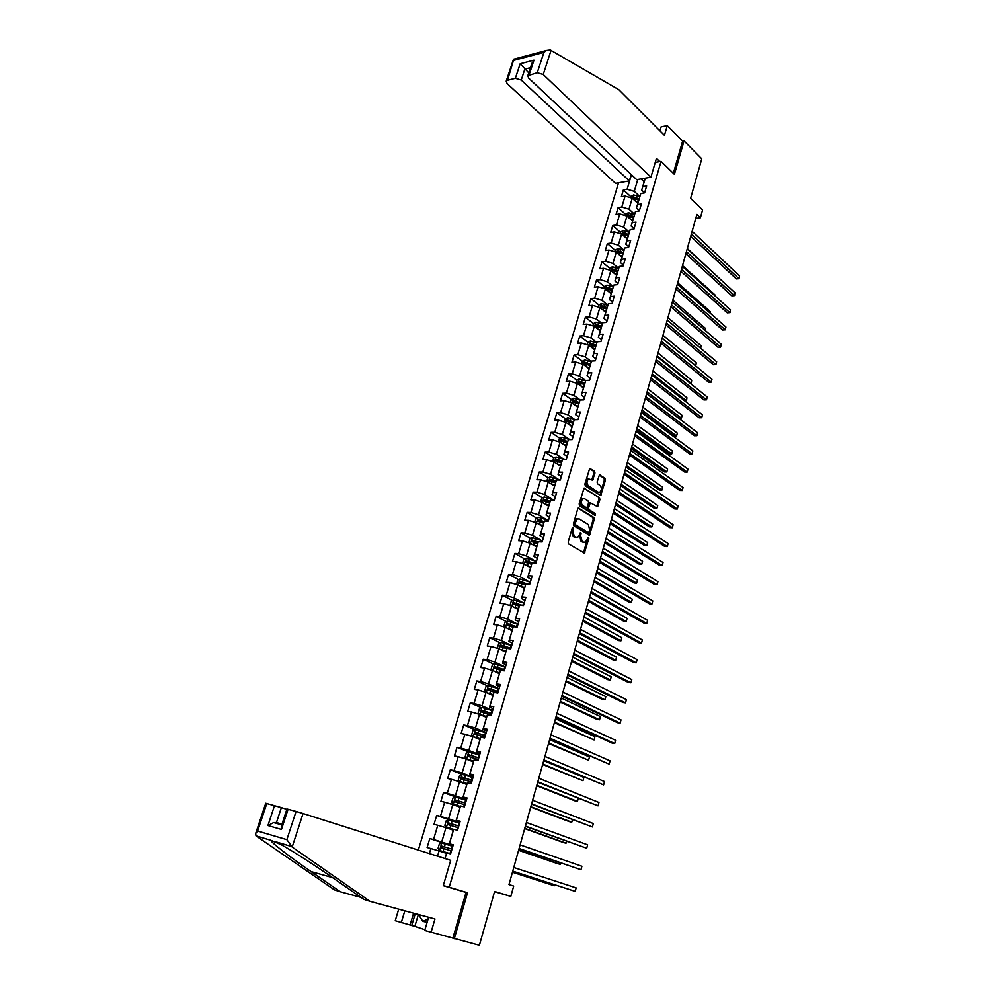 <?xml version="1.0" encoding="UTF-8"?>
<svg xmlns="http://www.w3.org/2000/svg" width="995" height="995" viewBox="0 0 995 995"><rect width="100%" height="100%" fill="white"/><g stroke="black" fill="none" stroke-linecap="round" stroke-linejoin="round"><path stroke-width="1.49" d="M572.996 527.785L572.15 528.333L568.17 542.151L568.642 543.954L584.376 553.033L588.829 538.556L588.505 537.312L585.346 542.188L583.356 542.113L582.112 541.355L580.62 535.608L580.806 532.574L577.622 537.462L574.326 536.628L572.809 530.832L572.996 527.785M594.973 472.998L594.525 471.195L589.712 468.384L584.886 484.105L585.346 485.921L600.719 495.585L605.457 480.013L605.01 478.222L599.438 474.901L597.112 482.003L597.56 483.794L600.01 485.423C601.913 487.786 601.838 490.062 599.798 492.239L598.094 492.152L588.393 485.809C586.465 483.433 586.528 481.145 588.58 478.943L592.622 480.125L594.973 472.998L593.915 472.998L593.455 471.182L589.513 468.546M428.609 917.253L424.728 930.449L479.403 945.25L494.602 891.47L510.808 896.395L513.706 886.047L508.992 884.567L696.898 214.36L700.405 217.731L702.582 209.92L690.617 198.328L701.774 158.852L684.038 140.88L682.62 141.153L673.341 173.341M454.292 938.695L467.538 892.702L449.205 887.254L661.066 161.364L674.399 174.361L684.038 140.88M578.978 508.035L577.772 508.793L573.381 524.017L573.854 525.833L589.475 535.099L594.313 519.241L593.866 517.462L578.319 508.022M579.165 503.98L584.04 488.122L599.45 497.761L599.91 499.552L597.56 506.704L590.321 502.811L588.555 507.848L589.015 509.651L595.246 513.607L595.172 515.41L579.625 505.796L579.165 503.98M655.245 162.409L661.066 161.364M618.542 182.781L418.323 850.066M449.205 887.254L443.31 885.513M631.054 196.898L623.392 189.846L621.365 196.662L625.084 196.052L621.825 207.022L618.094 207.607L616.042 214.472L619.773 213.9L616.477 224.957L612.758 225.504L610.681 232.432L614.412 231.897L611.104 243.041L607.373 243.551L605.283 250.529L609.015 250.043L605.669 261.275L601.938 261.747L599.836 268.774L603.567 268.327L600.196 279.657L596.465 280.08L594.351 287.182L598.082 286.771L594.687 298.189L590.943 298.575L588.816 305.726L592.547 305.353L589.127 316.87L585.383 317.218L583.232 324.42L586.975 324.096L583.518 335.713L579.774 336.012L577.597 343.275L581.354 342.989L577.859 354.705L574.115 354.954L571.926 362.279L575.67 362.043L572.162 373.846L568.419 374.058L566.205 381.458L569.961 381.259L566.416 393.162L562.66 393.323L560.434 400.786L564.19 400.637L560.62 412.639L556.864 412.751L554.625 420.276L558.369 420.164L554.775 432.278L551.019 432.34L548.755 439.927L552.511 439.877L548.879 452.078L545.123 452.103L542.847 459.74L546.591 459.74L542.934 472.053L539.178 472.028L536.877 479.727L540.633 479.777L536.939 492.189L533.183 492.115L530.857 499.888L534.613 499.987L530.895 512.512L527.126 512.375L524.788 520.223L528.544 520.373L524.788 532.997L521.032 532.822L518.669 540.733L522.425 540.919L518.644 553.668L514.875 553.431L512.5 561.416L516.256 561.665L512.437 574.513L508.669 574.227L506.268 582.274L510.037 582.572L506.169 595.532L502.413 595.197L499.987 603.318L503.756 603.679L499.863 616.751L496.095 616.353L493.657 624.549L497.413 624.959L493.483 638.143L489.727 637.708L487.264 645.966L491.02 646.427L487.065 659.735L483.296 659.237L480.809 667.57L484.577 668.093L480.585 681.513L476.816 680.953L474.304 689.361L478.073 689.945L474.043 703.49L470.274 702.868L467.749 711.35L471.506 711.997L467.439 725.666L463.682 724.982L461.12 733.539L464.889 734.235L460.784 748.029L457.016 747.295L454.441 755.926L458.197 756.685L454.056 770.603L450.3 769.794L447.7 778.513L451.456 779.334L447.277 793.376L443.521 792.518L440.897 801.298L444.653 802.194L440.437 816.36L436.681 815.427L434.031 824.308L437.788 825.265L433.534 839.556L429.778 838.561L427.104 847.516L430.86 848.536L429.367 853.573M623.392 189.846L627.124 189.224L631.439 174.722M645.295 178.155L642.82 186.587L646.638 185.941L644.611 192.856L641.688 190.12L645.208 178.18M445.051 858.548L446.73 852.852L450.598 853.897L453.272 844.792L449.404 843.76L453.658 829.295L457.526 830.278L460.175 821.248L456.307 820.29L460.536 805.962L464.391 806.87L467.028 797.928L463.16 797.032L467.339 782.829L471.207 783.687L473.807 774.819L469.938 773.998L474.08 759.919L477.948 760.702L480.523 751.921L476.655 751.163L480.759 737.208L484.627 737.929L487.189 729.236L483.321 728.539L487.388 714.708L491.256 715.368L493.781 706.748L489.913 706.114L493.955 692.408L497.811 693.018L500.323 684.461L496.455 683.888L500.46 670.307L504.316 670.854L506.803 662.384L502.935 661.862L506.903 648.404L510.758 648.889L513.221 640.494L509.365 640.034L513.283 626.701L517.151 627.124L519.589 618.803L515.733 618.405L519.626 605.184L523.482 605.545L525.907 597.298L522.039 596.963L525.895 583.854L529.763 584.164L532.163 575.993L528.295 575.707L532.126 562.71L535.982 562.971L538.357 554.862L534.502 554.625L538.283 541.753L542.151 541.964L544.501 533.929L540.646 533.743L544.402 520.982L548.257 521.131L550.596 513.171L546.74 513.034L550.459 500.385L554.314 500.485L556.64 492.587L552.785 492.513L556.479 479.963L560.322 480.013L562.623 472.19L558.767 472.165L562.436 459.727L566.279 459.715L568.555 451.954L564.712 451.979L568.344 439.653L572.187 439.591L574.451 431.905L570.595 431.979L574.202 419.753L578.045 419.641L580.284 412.017L576.441 412.141L579.998 400.015L583.854 399.866L586.067 392.304L582.224 392.465L585.756 380.451L589.6 380.252L591.801 372.752L587.97 372.963L591.478 361.048L595.308 360.799L597.497 353.362L593.654 353.623L597.137 341.807L600.968 341.521L603.144 334.146L599.301 334.444L602.746 322.728L606.589 322.392L608.729 315.079L604.898 315.427L608.318 303.798L612.149 303.425L614.276 296.174L610.445 296.572L613.84 285.03L617.671 284.62L619.785 277.418L615.955 277.854L619.325 266.424L623.144 265.964L625.246 258.824L621.415 259.309L624.748 247.966L628.579 247.457L630.656 240.38L626.838 240.902L630.146 229.658L633.964 229.111L636.029 222.084L632.198 222.656L635.482 211.487L639.312 210.903L641.352 203.95L637.534 204.547L640.792 193.478L644.611 192.856M634.599 214.261L628.989 209.161L632.235 198.192L637.807 203.316M639.362 210.691L636.427 208.005L640.792 193.478M632.235 198.192L625.084 196.052M628.989 209.161L621.825 207.022M637.534 204.547L636.427 208.005M629.35 232.146L623.678 227.109L626.949 216.052L632.571 221.114M634.089 228.688L631.128 226.027L635.482 211.487M626.949 216.052L619.773 213.9M623.678 227.109L616.477 224.957M632.198 222.656L631.128 226.027M624.039 250.18L618.33 245.205L621.626 234.049L627.285 239.049M628.765 246.822L625.78 244.198L630.146 229.658M621.626 234.049L614.412 231.897M618.33 245.205L611.104 243.041M626.838 240.902L625.78 244.198M618.703 268.364L612.932 263.439L616.253 252.195L621.974 257.133M623.392 265.118L620.382 262.518L624.748 247.966M616.253 252.195L609.015 250.043M612.932 263.439L605.669 261.275M621.415 259.309L620.382 262.518M613.318 286.684L607.485 281.834L610.843 270.491L616.601 275.366M617.982 283.55L614.947 280.988L619.325 266.424M610.843 270.491L603.567 268.327M607.485 281.834L600.196 279.657M615.955 277.854L614.947 280.988M607.883 305.154L602 300.366L605.383 288.948L611.191 293.749M612.534 302.132L609.462 299.619L613.84 285.03M605.383 288.948L598.082 286.771M602 300.366L594.687 298.189M610.445 296.572L609.462 299.619M602.41 323.785L596.465 319.059L599.885 307.542L605.744 312.268M607.037 320.875L603.94 318.388L608.318 303.798M599.885 307.542L592.547 305.353M596.465 319.059L589.127 316.87M604.898 315.427L603.94 318.388M596.888 342.566L590.893 337.902L594.326 326.285L600.246 330.949M601.49 339.768L598.368 337.33L602.746 322.728M594.326 326.285L586.975 324.096M590.893 337.902L583.518 335.713M599.301 334.444L598.368 337.33M591.328 361.496L585.271 356.906L588.741 345.203L594.699 349.78M595.893 358.822L592.746 356.409L597.137 341.807M588.741 345.203L581.354 342.989M585.271 356.906L577.859 354.705M593.654 353.623L592.746 356.409M585.719 380.587L579.6 376.073L583.095 364.257L589.115 368.772M590.259 378.025L587.087 375.662L591.478 361.048M583.095 364.257L575.67 362.043M579.6 376.073L572.162 373.846M587.97 372.963L587.087 375.662M580.296 400.002L573.879 395.388L577.411 383.485L583.48 387.926M584.575 397.391L581.366 395.077L585.756 380.451M577.411 383.485L569.961 381.259M573.879 395.388L566.416 393.162M582.224 392.465L581.366 395.077M575.035 419.728L568.12 414.865L571.677 402.863L577.796 407.229M578.841 416.93L575.607 414.654L579.998 400.015M571.677 402.863L564.19 400.637M568.12 414.865L560.62 412.639M576.441 412.141L575.607 414.654M569.737 439.591L562.312 434.517L565.894 422.402L572.063 426.693M573.058 436.631L569.799 434.392L574.202 419.753M565.894 422.402L558.369 420.164M562.312 434.517L554.775 432.278M570.595 431.979L569.799 434.392M564.053 459.379L556.441 454.329L560.061 442.116L566.279 446.32M567.225 456.494L563.941 454.292L568.344 439.653M560.061 442.116L552.511 439.877M556.441 454.329L548.879 452.078M564.712 451.979L563.941 454.292M558.332 479.341L550.533 474.316L554.178 461.991L560.459 466.12M561.354 476.53L558.033 474.379L562.436 459.727M554.178 461.991L546.591 459.74M550.533 474.316L542.934 472.053M558.767 472.165L558.033 474.379M552.586 499.49L544.563 494.465L548.245 482.04L554.588 486.082M555.421 496.729L552.063 494.627L556.479 479.963M548.245 482.04L540.633 479.777M544.563 494.465L536.939 492.189M552.785 492.513L552.063 494.627M546.802 519.8L538.556 514.788L542.263 502.264L548.655 506.219M549.439 517.114L546.056 515.049L549.762 502.463L547.026 500.734M542.263 502.264L534.613 499.987M538.556 514.788L530.895 512.512M550.459 500.385L549.762 502.463M546.74 513.034L546.056 515.049M540.994 540.297L532.487 535.285L536.23 522.649L542.685 526.529M543.407 537.673L539.999 535.646L544.402 520.982M536.23 522.649L528.544 520.373M532.487 535.285L524.788 532.997M540.646 533.743L539.999 535.646M535.161 560.981L526.367 555.956L530.136 543.22L536.653 547.001M537.325 558.406L533.88 556.429L538.283 541.753M530.136 543.22L522.425 540.919M526.367 555.956L518.644 553.668M534.502 554.625L533.88 556.429M529.315 581.851L520.198 576.814L524.004 563.966L530.571 567.66M531.181 579.314L527.711 577.386L532.126 562.71M524.004 563.966L516.256 561.665M520.198 576.814L512.437 574.513M528.295 575.707L527.711 577.386M523.457 602.908L513.967 597.858L517.81 584.886L524.44 588.493M524.987 600.408L521.479 598.53L525.895 583.854M517.81 584.886L510.037 582.572M513.967 597.858L506.169 595.532M522.039 596.963L521.479 598.53M517.611 624.176L507.686 619.077L511.567 605.992L518.258 609.512M518.743 621.688L515.211 619.873L519.626 605.184M511.567 605.992L503.756 603.679M507.686 619.077L499.863 616.751M515.733 618.405L515.211 619.873M498.545 648.665L497.512 647.633L498.731 643.516L501.194 642.397L511.716 645.631L501.356 640.481L505.261 627.285L512.015 630.718M512.45 643.168L508.868 641.389L513.283 626.701M505.261 627.285L497.413 624.959M501.356 640.481L493.483 638.143M509.365 640.034L508.868 641.389M505.423 667.073L494.963 662.085L498.905 648.765L505.721 652.098M506.082 664.822L502.487 663.093L506.903 648.404M498.905 648.765L491.02 646.427M494.963 662.085L487.065 659.735M502.935 661.862L502.487 663.093M499.08 688.714L488.52 683.876L492.488 670.443L499.366 673.677M499.677 686.674L496.032 685.008L500.46 670.307M492.488 670.443L484.577 668.093M488.52 683.876L480.585 681.513M496.455 683.888L496.032 685.008M492.674 710.542L482.015 705.853L486.02 692.309L492.96 695.443M493.209 708.726L489.528 707.097L493.955 692.408M486.02 692.309L478.073 689.945M482.015 705.853L474.043 703.49M489.913 706.114L489.528 707.097M486.207 732.569L475.448 728.041L479.49 714.36L486.505 717.395M486.679 730.964L482.973 729.397L487.388 714.708M479.49 714.36L471.506 711.997M475.448 728.041L467.439 725.666M483.321 728.539L482.973 729.397M479.677 754.782L468.819 750.417L472.911 736.623L479.976 739.546M480.087 753.414L476.344 751.909L480.759 737.208M472.911 736.623L464.889 734.235M468.819 750.417L460.784 748.029M476.655 751.163L476.344 751.909M473.098 777.207L462.14 773.003L466.257 759.073L473.409 761.896M473.433 776.063L469.665 774.607L474.08 759.919M466.257 759.073L458.197 756.685M462.14 773.003L454.056 770.603M466.468 799.831L455.399 795.789L459.553 781.734L466.767 784.458M466.73 798.923L462.924 797.517L467.339 782.829M459.553 781.734L451.456 779.334M455.399 795.789L447.277 793.376M459.765 822.654L448.596 818.785L452.787 804.607L460.063 807.219M459.964 821.982L456.108 820.651L460.536 805.962M452.787 804.607L444.653 802.194M448.596 818.785L440.437 816.36M452.999 845.688L441.73 841.981L445.959 827.678L453.31 830.178M453.135 845.252L449.242 843.984L453.658 829.295M445.959 827.678L437.788 825.265M441.73 841.981L433.534 839.556M437.539 856.16L439.069 850.974L446.481 853.349M444.964 858.523L446.73 852.852M439.069 850.974L430.86 848.536M695.766 218.39L700.405 217.731M494.54 891.694L510.808 896.395M637.783 179.461L634.263 191.351L639.822 196.512M644.138 181.836L641.029 178.901M634.263 191.351L627.124 189.224M642.82 186.587L641.688 190.12M452.874 846.136L429.778 838.561M455.449 821.932L436.681 815.427M457.202 797.505L443.521 792.518M462.252 774.384L450.3 769.794M468.633 751.946L457.016 747.295M475.025 729.745L463.682 724.982M481.381 707.731L470.274 702.868M487.699 685.916L476.816 680.953M493.968 664.299L483.296 659.237M500.187 642.857L489.727 637.708M506.355 621.614L496.095 616.353M512.487 600.545L502.413 595.197M518.557 579.65L508.669 574.227M524.601 558.941L514.875 553.431M537.959 542.735L536.815 542.064M530.584 538.419L521.032 532.822M543.879 522.499L541.889 521.293M536.529 518.059L527.126 512.375M542.424 497.873L533.183 492.115M555.62 482.563L552.213 480.386L555.882 481.717M548.27 477.849L539.178 472.028M561.192 462.7L557.523 460.287M554.078 458.011L545.123 452.103M566.118 442.588L563.021 440.486M559.837 438.322L551.019 432.34M571.08 422.664L568.605 420.935M565.546 418.808L556.864 412.751M576.08 402.925L574.19 401.57M571.217 399.443L562.66 393.323M581.105 383.386L579.762 382.391M576.851 380.252L568.419 374.058M586.217 364.058L585.309 363.374M582.423 361.21L574.115 354.954M596.813 342.802L590.371 340.974L587.958 342.33L579.774 336.012M593.505 323.624L585.383 317.218M599.002 305.079L590.943 298.575M604.45 286.684L596.465 280.08M609.848 268.439L601.938 261.747M615.221 250.342L607.373 243.551M620.532 232.382L612.758 225.504M625.818 214.572L618.094 207.607M467.538 892.702L443.297 885.55M572.224 528.121L571.752 530.783L573.257 536.579L574.326 536.628M576.03 537.611L573.257 536.579M583.779 542.312L581.043 541.305L579.55 535.559L580.035 532.922M583.48 552.847L587.746 537.661M588.592 534.912L593.256 519.203L592.796 517.425L578.132 508.146M574.973 523.333L575.309 524.601L588.455 532.723L589.811 530.323L588.343 524.589L579.388 518.992L577.311 518.93L574.973 523.333L573.904 523.283L574.239 524.552L575.309 524.601M587.821 532.686L574.239 524.552M577.821 518.731L576.242 518.892L574.451 521.417L575.52 521.455M573.904 523.283L574.451 521.417M583.854 488.271L599.45 497.761M596.689 506.517L598.841 499.527L598.393 497.736M589.886 502.798L588.717 503.545L587.498 507.811L587.958 509.614L595.246 513.607M594.351 515.149L594.177 513.569M584.712 498.818L582.958 498.744C580.869 500.97 580.794 503.271 582.747 505.659L586.851 507.885L588.63 502.836L588.169 501.032L584.712 498.818M583.281 498.607L581.901 498.719C579.799 500.945 579.724 503.246 581.677 505.622L582.747 505.659M586.217 507.873L581.677 505.622M591.764 479.951L593.915 472.998M588.878 478.806L587.523 478.931C585.47 481.12 585.408 483.408 587.336 485.784L588.393 485.809M598.455 492.338L587.336 485.784M599.861 495.41L604.388 480L603.94 478.222L599.239 475.063M452.824 846.31L441.842 843.039L439.342 843.984L438.011 848.449L439.641 850.489L450.635 853.772M439.641 850.489L450.623 853.809M441.071 847.728L442.439 848.175L443.347 846.596L451.32 848.946L441.904 846.123L441.071 847.728L451.469 850.936M512.462 872.229L551.964 884.99L554.513 885.687L554.737 884.854M512.487 872.105L554.513 885.687L555.023 884.953M512.736 871.259L575.197 891.358L512.761 871.135M576.13 887.876L575.197 891.358L576.13 887.876L513.793 867.491M427.104 922.353L422.813 921.295L418.522 914.517M428.074 919.069L422.813 921.295M292.169 847.019L286.871 839.656L296.075 811.435L303.052 813.512L292.169 847.019L370.103 901.383L434.977 918.982L431.009 932.526M370.103 901.383L363.834 899.356L334.531 878.971C317.343 866.931 292.99 851.173 281.349 844.755L271.137 840.377C269.284 841.086 289.732 856.956 311.149 871.62L340.402 891.794L361.048 897.415M265.74 803.251L281.386 807.617L276.461 822.566L273.662 822.591L267.929 825.539L274.533 805.589M286.858 809.358L281.386 807.617M418.36 914.48L414.84 926.357L424.94 929.703M414.84 926.357L395.239 920.698L398.709 909.144M404.816 910.798L401.259 922.688M266.797 803.487L257.63 831.024L255.653 833.524L256.001 835.85L334.395 889.853L340.402 891.794M288.077 809.271L281.461 829.444L281.311 826.223L286.97 808.997L296.075 811.435M452.837 938.223L466.046 892.428L443.272 885.662L450.685 860.339L303.052 813.512M410.077 925.002L413.584 913.186M415.251 913.634L411.719 925.549M650.917 177.185L543.22 74.488L537.263 72.71L527.823 75.707L528.706 78.145L636.688 179.647L650.917 177.185L656.439 158.354L659.772 161.6M537.263 72.71L543.917 52.337L546.454 50.459L550.26 49.961L618.828 89.674L664.436 135.332L667.284 125.631L661.09 126.887L659.934 130.818M667.284 125.631L682.62 141.153M515.36 78.282L507.475 80.284L506.219 81.167L507.127 83.58L615.482 183.316L629.35 180.916L521.231 80.035L515.36 78.282L520.174 63.767L528.755 72.846M631.24 174.535L629.35 180.916M531.691 63.904L533.954 60.148L529.153 74.774M513.855 59.153L507.475 80.284M459.603 823.213L448.67 819.942L446.17 820.9L444.864 825.328L446.494 827.318L453.583 829.42M446.494 827.318L453.546 829.482M458.782 826.012L448.745 822.977L447.912 824.569L458.26 827.778M518.606 850.315L557.76 863.685L560.309 864.344L560.683 862.963M447.912 824.569L449.255 825.029L450.175 823.474L458.757 826.099M518.656 850.116L560.309 864.344L561.018 863.088M466.319 800.316L455.449 797.045L452.949 798.027L451.655 802.405L453.285 804.358L460.299 806.423M453.285 804.358L460.262 806.535M465.511 803.089L455.523 800.055L454.678 801.622L464.988 804.843M524.688 828.599L563.506 842.554L566.043 843.175L566.565 841.26M455.996 802.082L456.941 800.565L465.473 803.201M524.763 828.325L566.043 843.175L566.901 841.384M519.054 848.698L580.981 869.705L519.116 848.499M581.913 866.259L580.981 869.705L581.913 866.259L520.124 844.879M525.323 826.347L586.714 848.237L525.397 826.061M587.635 844.817L586.714 848.237L587.635 844.817L526.405 822.479M472.986 777.617L462.165 774.359L459.665 775.354L458.384 779.707L460.013 781.61L467.003 783.662M460.013 781.61L466.953 783.799M472.177 780.366L462.24 777.319L461.394 778.874L471.667 782.107M530.733 807.069L569.202 821.609L571.739 822.193L572.411 819.743M462.663 779.321L463.645 777.854L472.127 780.515M530.82 806.709L571.739 822.193L572.685 819.843M479.578 755.13L468.819 751.872L466.319 752.892L465.051 757.195L466.643 759.011L473.645 761.1M466.692 759.061L473.595 761.262M478.782 757.854L468.906 754.807L468.048 756.324L478.272 759.583M536.715 785.714L574.849 800.826L577.399 801.373L578.207 798.4M469.279 756.76L470.299 755.354L478.732 758.028M536.827 785.291L577.399 801.373L578.306 798.438M486.12 732.842L475.411 729.584L472.923 730.629L471.655 734.895L473.297 736.71L480.224 738.738M473.297 736.71L480.162 738.937M485.336 735.541L475.498 732.482L474.64 733.987L484.826 737.258M542.648 764.533L582.995 780.727L583.891 777.443L543.743 760.653M475.846 734.409L476.879 733.054L485.274 735.753M542.785 764.036L582.995 780.727L583.891 777.443M531.529 804.184L592.411 826.957L531.641 803.823M593.306 823.561L592.411 826.957L593.306 823.561L532.636 800.266M537.698 782.219L598.045 805.85L537.822 781.771M598.94 802.48L598.045 805.85L598.94 802.48L538.805 778.252M543.792 760.441L603.629 784.906L543.942 759.919M604.525 781.572L603.629 784.906L604.525 781.572L544.924 756.436M480.013 714.584L486.742 716.574M481.257 715.119L486.679 716.798M479.789 714.497L478.209 712.793L479.453 708.564L481.941 707.495L492.612 710.741M491.816 713.427L482.04 710.368L481.182 711.848L491.331 715.119M548.531 743.539L588.555 760.255L589.45 756.984L549.638 739.608M482.351 712.258L483.408 710.952L491.754 713.664M548.693 742.966L588.555 760.255L589.45 756.984M549.849 738.862L609.176 764.148L550.024 738.253M610.059 760.839L609.176 764.148L610.059 760.839L550.994 734.795M486.916 692.707L493.209 694.61M488.197 693.291L493.134 694.858M486.095 692.333L484.689 690.878L485.933 686.687L488.421 685.605L499.03 688.851M554.377 722.718L594.077 739.944L594.948 736.698L555.484 718.751M498.259 691.513L488.52 688.44L488.023 690.12L496.729 692.843M488.806 690.306L489.876 689.05L498.184 691.774M554.551 722.084L594.077 739.944L594.948 736.698M555.844 717.457L612.074 743.103L614.686 743.551L556.043 716.773M615.557 740.268L614.686 743.551L615.557 740.268L557.001 713.353M493.707 671.016L499.614 672.831M495.062 671.65L499.54 673.118M492.351 670.394L491.132 669.162L492.363 665.008L494.838 663.914L505.41 667.147M560.16 702.072L597 719.385L599.537 719.795L600.408 716.574L561.292 698.055M504.627 669.784L494.95 666.7L494.08 668.155L500.945 670.381M495.212 668.54L496.294 667.334L504.552 670.07M560.359 701.363L599.537 719.795L600.408 716.574M561.802 696.239L617.534 722.706L620.134 723.129L562.013 695.48M621.004 719.87L620.134 723.129L621.004 719.87L562.959 692.085M500.398 649.499L505.97 651.252M501.866 650.22L505.883 651.563M565.906 681.6L602.435 699.423L604.96 699.808L605.831 696.624L567.038 677.533M510.957 648.243L501.318 645.158L500.448 646.588L506.803 648.665M501.555 646.974L502.649 645.817L510.858 648.566M566.118 680.816L604.96 699.808L605.831 696.624M567.697 675.195L622.945 702.495L625.544 702.88L567.934 674.374M626.415 699.647L625.544 702.88L626.415 699.647L568.879 671.003M507.002 628.168L512.263 629.86M508.619 628.989L512.164 630.196M504.689 627.124L503.831 626.303L505.037 622.223L507.512 621.079L517.972 624.3M571.603 661.289L607.808 679.635L610.345 679.983L611.204 676.824L572.747 657.185M517.213 626.887L507.624 623.803L506.766 625.221L513.084 627.285M507.848 625.594L508.942 624.474L516.641 627.061M571.839 660.444L610.345 679.983L611.204 676.824M573.543 654.337L628.318 682.433L630.917 682.781L573.804 653.441M631.775 679.585L630.917 682.781L631.775 679.585L574.737 650.096M513.507 607.012L518.507 608.654M515.248 607.933L518.407 609.015M510.746 605.756L510.099 605.147L511.293 601.104L513.756 599.935L524.178 603.169M577.249 641.141L613.156 659.996L615.681 660.319L616.539 657.173L578.406 637.011M522.698 605.47L513.893 602.634L513.022 604.04L519.303 606.092M514.092 604.4L515.199 603.331L521.081 605.321M577.498 640.233L615.681 660.319L616.539 657.173M579.351 633.653L633.641 662.533L636.24 662.857L579.612 632.683M637.086 659.673L636.24 662.857L637.086 659.673L580.545 629.375M519.937 586.043L524.701 587.635M521.753 587.038L524.576 588.008M516.753 584.575L517.499 580.16L519.962 578.99L530.335 582.212M582.846 621.166L618.455 640.519L620.979 640.805L621.825 637.696L584.015 616.987M527.362 583.978L520.099 581.652L519.216 583.033L525.472 585.085M520.285 583.393L521.38 582.361L525.882 583.891M583.12 620.183L620.979 640.805L621.825 637.696M585.097 613.131L638.927 642.795L641.514 643.081L585.383 612.099M642.36 639.934L641.514 643.081L642.36 639.934L586.304 608.816M526.28 565.247L530.832 566.789M528.171 566.304L530.708 567.2M522.686 563.568L523.644 559.401L526.106 558.207L536.429 561.429M588.406 601.353L623.703 621.191L626.241 621.452L627.074 618.355L589.587 597.137M532.188 562.722L526.243 560.844L525.372 562.212L531.579 564.264M526.417 562.573L527.524 561.578L531.989 563.108M588.692 600.308L626.241 621.452L627.074 618.355M590.794 592.796L644.163 623.218L646.75 623.479L591.105 591.689M647.596 620.345L646.75 623.479L647.596 620.345L592.025 588.443M532.561 544.626L536.914 546.118M534.489 545.745L536.79 546.553M528.581 542.748L529.75 538.83L532.201 537.623L542.474 540.832M593.915 581.702L628.915 602.025L631.452 602.249L632.273 599.177L595.097 577.448M538.183 542.064L532.337 540.223L531.467 541.566L537.648 543.618M532.512 541.927L533.606 540.969L538.034 542.499M594.226 580.595L631.452 602.249L632.273 599.177M596.453 572.622L649.362 603.791L651.949 604.015L596.789 571.453M652.782 600.918L651.949 604.015L652.782 600.918L597.684 568.232M538.768 524.178L542.947 525.634M540.733 525.36L542.81 526.094M534.676 522.188L535.795 518.42L538.233 517.201L548.469 520.397M599.376 562.2L634.089 582.995L636.613 583.194L637.447 580.147L600.582 557.921M544.19 521.604L538.382 519.776L537.511 521.106L543.668 523.159M538.544 521.455L539.651 520.534L544.029 522.064M599.699 561.031L636.613 583.194L637.447 580.147M602.062 552.623L654.523 584.525L657.11 584.724L602.41 551.392M657.931 581.64L657.11 584.724L657.931 581.64L603.306 548.183M544.912 503.905L548.917 505.323M546.889 505.124L548.78 505.808M540.72 501.803L541.778 498.196L544.228 496.953L554.414 500.149M604.798 542.86L639.225 564.128L641.75 564.289L642.571 561.267L606.005 538.544M550.148 501.318L544.377 499.49L543.506 500.808L549.65 502.861M544.526 501.157L545.633 500.274L549.986 501.803M605.147 541.641L641.75 564.289L642.571 561.267M607.622 532.785L659.635 565.409L662.222 565.57L607.982 531.479M663.043 562.523L662.222 565.57L663.043 562.523L608.878 528.308M550.994 483.794L554.849 485.187M552.984 485.062L554.7 485.684M546.703 481.58L547.723 478.135L550.16 476.879L560.148 480.013M610.171 523.681L644.325 545.397L646.837 545.534L647.658 542.536L611.403 519.328M556.056 481.219L550.322 479.391L549.451 480.697L555.571 482.737M550.471 481.033L552.2 480.374M610.532 522.387L646.837 545.534L647.658 542.536M613.144 513.109L664.71 546.442L667.297 546.578L613.517 511.753M668.105 543.544L667.297 546.578L668.105 543.544L614.4 508.594M557.013 463.857L560.72 465.212M559.003 465.162L560.571 465.747M552.648 461.543L553.618 458.247L556.056 456.966L564.973 459.715M615.507 504.652L649.374 526.815L651.887 526.915L652.695 523.955L616.738 500.261M561.914 461.27L556.217 459.454L555.334 460.747L561.441 462.787M556.354 461.083L557.449 460.262L561.74 461.804M615.893 503.296L651.887 526.915L652.695 523.955M618.616 493.595L669.747 527.624L672.334 527.736L619.014 492.177M673.13 524.726L672.334 527.736L673.13 524.726L619.885 489.055M562.983 444.093L566.553 445.412M564.961 445.437L566.391 445.959M558.531 441.668L559.464 438.521L561.839 437.265L569.849 439.628M620.805 485.771L654.387 508.383L656.899 508.457L657.707 505.51L622.049 481.344M567.722 441.506L562.063 439.69L561.18 440.959L567.262 443.011M562.2 441.295L563.282 440.511L567.548 442.054M621.203 484.366L656.899 508.457L657.707 505.51M624.039 474.242L674.747 508.955L677.321 509.03L624.45 472.762M678.117 506.045L677.321 509.03L678.117 506.045L625.32 469.665M568.879 424.492L572.336 425.773M570.856 425.86L572.162 426.345M564.376 421.955L565.26 418.957L567.685 417.651L574.762 419.728M626.054 467.041L659.362 490.087L661.874 490.125L662.67 487.202L627.31 462.575M573.493 421.892L567.859 420.089L566.976 421.345L573.033 423.397M567.983 421.681L569.065 420.922L573.307 422.465M626.464 465.573L661.874 490.125L662.67 487.202M629.425 455.051L679.697 490.435L682.284 490.485L629.847 453.496M683.067 487.525L682.284 490.485L683.067 487.525L630.718 450.424M574.737 405.04L578.07 406.296M576.702 406.445L577.896 406.893M570.16 402.415L571.006 399.567L573.431 398.249L579.973 400.127M631.265 448.459L664.299 471.928L666.812 471.941L667.608 469.043L632.521 443.969M579.202 402.453L573.605 400.649L572.722 401.893L578.754 403.933M573.605 400.649L579.028 403.05M631.688 446.942L666.812 471.941L667.608 469.043M634.76 436.009L684.622 472.053L687.197 472.078L635.208 434.405M687.98 469.13L687.197 472.078L687.98 469.13L636.066 431.357M582.473 387.192L583.567 387.602M584.873 383.174L579.301 381.371L578.418 382.602L581.217 383.423L580.52 385.762L583.754 386.993M575.906 383.038L576.702 380.326L579.127 378.995L585.632 380.861M636.439 430.027L669.2 453.907L671.712 453.894L672.496 451.021L637.708 425.499M581.217 383.423L584.438 384.642M579.301 381.371L584.687 383.784M636.875 428.447L671.712 453.894L672.496 451.021M640.046 417.116L689.498 453.819L692.072 453.807L640.519 415.45M692.856 450.897L692.072 453.807L692.856 450.897L641.365 412.428M588.194 368.088L589.202 368.473M586.266 366.645L589.388 367.839M581.602 363.809L582.349 361.26L584.774 359.904L591.241 361.757M641.564 411.731L674.063 436.034L676.575 435.997L677.346 433.136L642.845 407.166M590.495 364.046L584.96 362.242L584.077 363.474L590.072 365.513M584.96 362.242L590.309 364.692M642.024 410.102L676.575 435.997L677.346 433.136M645.307 398.386L694.348 435.723L696.91 435.686L645.792 396.657M697.694 432.788L696.91 435.686L697.694 432.788L646.626 393.659M593.866 349.146L594.786 349.494M591.95 347.678L594.973 348.835M587.958 342.33L587.249 344.755M646.65 393.585L678.889 418.286L681.401 418.223L682.172 415.388L647.932 388.995M596.08 345.078L590.57 343.287L589.687 344.494L595.657 346.534M590.57 343.287L595.893 345.75M647.123 391.893L681.401 418.223L682.172 415.388M650.519 379.791L699.149 417.763L701.724 417.689L651.016 378.025M702.482 414.828L701.724 417.689L702.482 414.828L651.849 375.053M599.487 330.352L600.321 330.676M597.585 328.86L600.52 330.004M592.846 325.85L593.517 323.562L595.93 322.193L602.336 324.009M601.614 326.273L596.129 324.482L595.246 325.676L601.191 327.716M596.129 324.482L601.415 326.957M652.185 373.834L686.189 400.587L686.948 397.764L652.994 370.948M684.436 400.649L686.55 400.463L686.948 397.764M655.68 361.359L703.925 399.94L706.487 399.841L656.202 359.531M707.246 396.993L706.487 399.841L707.246 396.993L657.023 356.583M605.047 311.709L605.818 312.02M603.169 310.191L606.017 311.311M598.393 307.094L599.04 304.955L601.44 303.562L607.808 305.378M607.112 307.617L601.639 305.826L600.756 307.02L606.689 309.047M601.639 305.826L606.9 308.326M657.21 355.911L690.94 383.075L691.699 380.289L658.018 353.051M690.008 383.125L691.301 382.988L691.699 380.289M660.817 343.064L708.651 382.254L711.214 382.13L661.339 341.185M711.972 379.306L711.214 382.13L711.972 379.306L662.16 338.25M610.569 293.226L611.266 293.5M608.704 291.684L611.477 292.779M603.903 288.5L604.5 286.498L606.9 285.092L613.243 286.883M612.559 289.122L607.112 287.331L606.229 288.5L612.136 290.54M607.112 287.331L612.348 289.843M662.197 338.126L695.654 365.7L696.4 362.926L662.993 335.29M695.48 365.712L696.4 362.926M665.904 324.917L713.353 364.705L715.915 364.556L666.439 322.977M716.661 361.745L715.915 364.556L716.661 361.745L667.259 320.079M616.029 274.881L616.664 275.142M614.189 273.314L616.888 274.396M609.375 270.055L609.935 268.177L612.323 266.759L618.641 268.55M617.957 270.764L612.534 268.973L611.651 270.142L617.547 272.17M612.534 268.973L617.733 271.511M700.443 348.063L701.077 345.713L667.931 317.666M701.077 345.713L700.704 348.3M670.953 306.92L718.017 347.28L720.579 347.106L671.501 304.93M721.313 344.332L720.579 347.106L721.313 344.332L672.309 302.045M619.611 255.106L622.248 256.163M614.798 251.76L615.308 250.019L617.708 248.588L623.989 250.354M623.318 252.556L617.92 250.777L617.037 251.934L622.907 253.949M617.92 250.777L623.094 253.315M705.219 330.44L705.716 328.611L672.831 300.179M705.716 328.611L705.492 330.676M675.953 289.048L722.644 329.992L725.193 329.793L676.525 287.008M725.94 327.032L725.193 329.793L725.94 327.032L677.334 284.147M725.517 329.78L722.644 329.992M625.009 237.034L627.584 238.079M620.171 233.614L620.656 231.997L623.032 230.554L629.288 232.32M628.629 234.497L623.256 232.718L622.372 233.862L628.218 235.877M623.256 232.718L628.405 235.28M709.97 312.952L710.318 311.646L677.707 282.816M710.318 311.646L710.219 313.164M680.928 271.324L727.233 312.828L729.783 312.617L681.513 269.235M730.517 309.868L729.783 312.617L730.517 309.868L682.309 266.399M730.094 312.617L727.233 312.828M630.345 219.099L632.857 220.131M625.507 215.617L625.942 214.112L628.33 212.656L634.549 214.41M633.902 216.587L628.554 214.796L627.671 215.94L633.504 217.955M628.554 214.796L633.666 217.383M714.684 295.59L714.895 294.806L682.533 265.603M714.895 294.806L714.833 295.726M685.854 253.737L731.798 295.801L734.347 295.552L686.45 251.598M735.069 292.841L734.347 295.552L735.069 292.841L687.246 248.787M734.646 295.59L731.798 295.801M635.643 201.313L638.093 202.333M630.793 197.756L631.203 196.388L633.579 194.92L639.773 196.662M639.138 198.813L633.803 197.035L632.932 198.154L638.728 200.169M633.803 197.035L638.889 199.622M719.36 278.364L687.321 248.501M690.741 236.3L736.325 278.899L738.862 278.625L691.363 234.099M739.583 275.926L738.862 278.625L739.583 275.926L692.147 231.313M739.161 278.687L736.325 278.899M571.752 530.783L572.809 530.832M574.513 537.35L575.583 537.399M580.06 533.793L581.13 533.83M579.55 535.559L580.62 535.608M581.043 541.305L582.112 541.355M582.286 542.064L583.356 542.113M587.771 538.506L588.829 538.556M583.891 552.163L584.948 552.225M572.262 529.004L573.331 529.054M592.796 517.425L593.866 517.462M593.256 519.203L594.313 519.241M588.978 534.253L590.035 534.303M587.398 532.673L588.455 532.723M584.015 488.135L584.699 488.147M598.841 499.527L599.91 499.552M597.037 505.895L598.094 505.933M588.717 503.545L589.774 503.582M587.498 507.811L588.555 507.848M587.958 509.614L589.015 509.651M585.147 507.823L586.204 507.86M592.087 479.366L593.144 479.379M597.025 492.139L598.094 492.152M599.4 474.926L600.084 474.926M603.94 478.222L605.01 478.222M604.388 480L605.457 480.013M600.184 494.801L601.254 494.826M589.662 468.421L590.383 468.421M593.455 471.182L594.525 471.195M441.78 843.063L439.591 850.439M450.797 850.725L449.964 853.561M452.153 846.111L451.32 848.946M443.919 848.648L443.086 851.484M445.287 844.034L444.454 846.869M443.347 846.596L441.904 846.123M291.249 846.409L275.627 841.733M271.137 840.377L256.001 835.85M257.63 831.024L286.871 839.656M281.461 829.444L267.929 825.539M276.461 822.566L281.995 824.146M332.604 877.627L311.149 871.62M543.917 52.337L514.141 60.272M520.174 63.767L533.954 60.148M551.068 50.347L543.22 74.488M530.459 67.672L524.825 69.128L521.231 80.035M448.608 819.967L446.456 827.268M457.601 827.579L456.854 830.104M458.944 823.002L458.123 825.813M450.76 825.489L449.927 828.3M452.103 820.912L451.282 823.711M450.175 823.474L448.745 822.977M455.387 797.07L453.247 804.308M464.329 804.644L463.72 806.709M465.66 800.104L464.852 802.878M457.526 802.53L456.705 805.316M458.869 797.99L458.048 800.776M456.941 800.565L455.523 800.055M462.103 774.384L459.976 781.56M471.008 781.908L470.535 783.538M472.326 777.406L471.518 780.167M464.242 779.781L463.434 782.543M465.573 775.292L464.764 778.04M463.645 777.854L462.24 777.319M468.744 751.897L466.643 759.011M477.625 759.372L477.277 760.566M478.931 754.919L478.135 757.643M470.896 757.232L470.088 759.969M472.215 752.78L471.406 755.516M470.299 755.354L468.906 754.807M475.349 729.609L473.259 736.661M484.179 737.046L483.956 737.805M485.473 732.631L484.689 735.33M477.488 734.895L476.692 737.606M478.794 730.479L477.998 733.178M476.879 733.054L475.498 732.482M481.878 707.532L479.814 714.497M491.965 710.529L491.182 713.216M484.03 712.756L483.234 715.442M485.324 708.378L484.528 711.052M483.408 710.952L482.04 710.368M488.358 685.63L486.344 692.445M498.395 688.639L497.612 691.289M490.498 690.804L489.714 693.465M491.779 686.463L490.995 689.125M489.876 689.05L488.52 688.44M494.776 663.939L492.811 670.593M504.763 666.936L503.992 669.56M496.928 669.05L496.144 671.687M498.196 664.747L497.413 667.384M496.294 667.334L494.95 666.7M501.132 642.422L499.216 648.927M511.082 645.419L510.323 648.031M503.283 647.484L502.512 650.096M504.54 643.218L503.781 645.83M502.649 645.817L501.318 645.158M507.45 621.104L505.572 627.447M517.35 624.089L516.592 626.676M509.602 626.104L508.831 628.691M510.845 621.875L510.074 624.462M508.942 624.474L507.624 623.803M513.694 599.973L511.865 606.154M523.557 602.945L522.81 605.482M515.845 604.91L515.087 607.485M517.089 600.719L516.33 603.293M515.199 603.331L513.893 602.634M519.9 579.015L518.109 585.048M529.713 581.988L529.091 584.115M522.052 583.903L521.293 586.453M523.27 579.749L522.524 582.299M521.38 582.361L520.099 581.652M526.044 558.245L524.303 564.128M535.82 561.205L535.31 562.921M528.196 563.083L527.449 565.608M529.415 558.966L528.668 561.478M527.524 561.578L526.243 560.844M532.138 537.648L530.434 543.394M541.865 540.608L541.479 541.927M534.29 542.437L533.544 544.937M535.497 538.345L534.75 540.845M533.606 540.969L532.337 540.223M538.171 517.226L536.516 522.823M547.859 520.174L547.586 521.106M540.322 521.965L539.601 524.44M541.529 517.91L540.795 520.397M539.651 520.534L538.382 519.776M544.165 496.978L542.549 502.438M546.317 501.667L545.596 504.129M547.499 497.649L546.777 500.112M545.633 500.274L544.377 499.49M550.111 476.903L548.531 482.227M552.262 481.543L551.541 483.98M553.431 477.563L552.71 480M551.566 480.187L550.322 479.391M555.994 457.003L554.464 462.178M558.145 461.58L557.436 464.006M559.314 457.638L558.593 460.051M557.449 460.262L556.217 459.454M561.839 437.265L560.347 442.315M563.991 441.792L563.282 444.193M565.135 437.887L564.426 440.275M563.282 440.511L562.063 439.69M567.623 417.689L566.167 422.601M569.774 422.178L569.078 424.554M570.919 418.298L570.222 420.674M569.065 420.922L567.859 420.089M573.369 398.274L571.951 403.062M575.52 402.714L574.824 405.077M576.652 398.871L575.956 401.221M579.065 379.033L577.685 383.684M582.336 379.605L581.652 381.943M584.712 359.941L583.369 364.469M586.863 364.282L586.179 366.57M587.97 360.501L587.286 362.814M590.309 340.999L589.015 345.402M592.46 345.302L591.801 347.553M593.567 341.546L592.883 343.847M595.868 322.218L594.6 326.509M598.02 326.472L597.361 328.686M599.114 322.753L598.443 325.042M601.378 303.599L600.147 307.753M603.53 307.803L602.883 309.967M604.612 304.109L603.953 306.373M606.838 285.117L605.644 289.159M608.99 289.284L608.368 291.411M610.072 285.627L609.413 287.866M612.261 266.797L611.104 270.715M614.412 270.914L613.803 272.991M615.482 267.282L614.823 269.508M617.646 248.613L616.514 252.419M619.785 252.693L619.188 254.732M620.855 249.098L620.196 251.3M622.982 230.591L621.887 234.273M625.121 234.621L624.537 236.611M626.178 231.051L625.532 233.24M628.268 212.694L627.211 216.276M630.407 216.699L629.835 218.651M631.464 213.141L630.818 215.318M633.516 194.958L632.497 198.415M635.656 198.9L635.096 200.816M636.7 195.393L636.066 197.545M583.729 552.996L584.376 553.033M588.841 535.061L589.475 535.099M576.242 518.892L577.311 518.93M596.938 506.679L597.56 506.704M589.251 502.786L590.321 502.811M581.901 498.719L582.958 498.744M587.523 478.931L588.58 478.943M281.747 824.892L273.662 822.591M255.653 833.524L265.74 803.239M527.823 75.707L531.927 63.195M506.219 81.167L513.544 59.153M546.454 50.459L513.557 59.24M455.81 802.02L454.678 801.622M462.302 779.222L461.394 778.874M468.819 756.635L468.048 756.324M475.324 734.273L474.64 733.987M481.804 712.121L481.182 711.848"/></g></svg>

